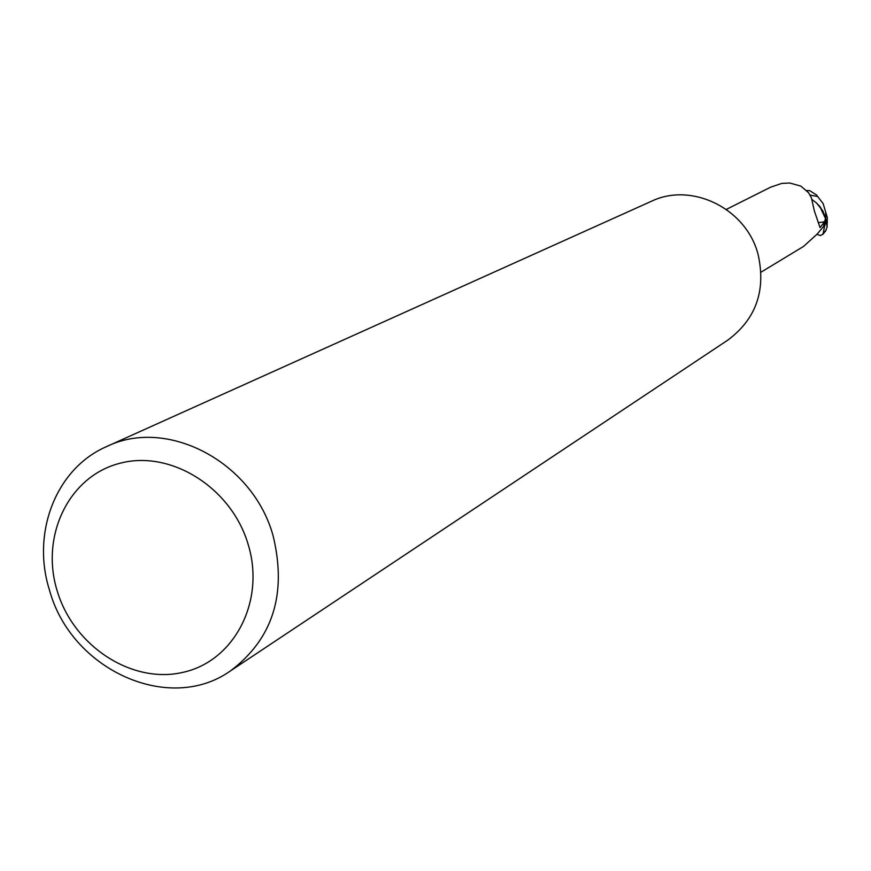 <?xml version="1.0" encoding="UTF-8"?>
<svg xmlns="http://www.w3.org/2000/svg" width="871" height="871" viewBox="0 0 871 871"><rect width="100%" height="100%" fill="white"/><g stroke="black" fill="none" stroke-linecap="round" stroke-linejoin="round"><path stroke-width="1.31" d="M106.523 446.616L651.29 201.332C691.683 181.68 746.458 208.615 758.108 254.506C766.11 290.457 756.061 318.96 727.96 340.017L230.499 670.877C169.05 714.568 71.172 669.832 49.516 590.233C31.171 532.736 56.082 468.391 106.523 446.616C167.254 416.774 253.156 462.066 273.189 536.122C287.06 594.011 272.819 638.933 230.499 670.877M248.257 544.745C265.503 601.436 234.212 661.241 182.921 672.358C131.88 684.312 73.567 646.14 57.192 590.908C40.077 535.85 68.929 475.98 120.1 463.23C171.021 449.643 231.773 487.869 248.257 544.745M820.515 207.352L816.345 202.856L819.84 206.481L826.144 219.949L824.26 226.906L823.433 226.558L824.412 226.972L823.041 234.038L820.286 235.584L817.009 234.321M761.047 272.166L803.574 246.406L817.368 233.896L823.498 226.482L825.479 218.577L824.565 221.757L820.036 227.603L814.374 210.978L811.413 197.859L808.593 192.741L800.863 186.122L789.779 183.008L781.81 183.4L770.737 187.123L726.349 209.399M824.565 221.757L818.261 222.704M811.957 199.492L816.53 203.019L820.776 207.929L823.367 212.448L825.479 218.577M825.458 231.218L827.069 227.124L826.144 219.949L824.26 226.906L823.433 226.558M822.91 211.054L826.144 219.949L822.725 210.717L816.53 203.019M806.905 190.716L809.54 190.553L816.486 194.962L823.149 203.64L827.33 217.608L827.069 227.124M817.444 196.487L810.106 195.082M806.698 190.499L808.342 190.618M826.231 220.439L824.412 226.972M826.22 229.748L823.041 234.038M827.33 217.608L825.61 212.949L825.752 218.218M822.692 234.56L825.73 230.837"/></g></svg>
